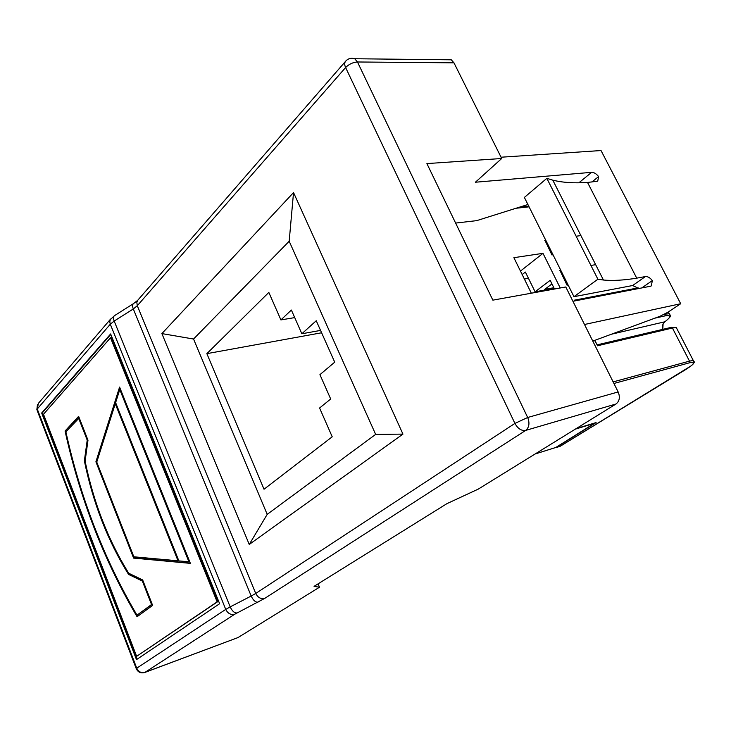 <?xml version="1.0" encoding="UTF-8"?>
<svg xmlns="http://www.w3.org/2000/svg" width="731" height="731" viewBox="0 0 731 731"><rect width="100%" height="100%" fill="white"/><g stroke="black" fill="none" stroke-linecap="round" stroke-linejoin="round"><path stroke-width="1.1" d="M291.377 310.045L280.905 319.922L268.834 292.418L206.864 353.649L264.019 489.24L332.221 436.8L319.584 408.008L330.695 399.007L319.931 374.665L334.716 362.165L316.24 320.735L301.857 333.775L291.377 310.045M294.712 317.601L280.905 319.922M320.553 330.412L301.857 333.775M592.795 341.103L659.919 316.304L667.778 312.311L680.698 303.73L601.019 150.54L501.055 157.22M680.698 303.73L584.508 324.491M455.632 223.074L476.676 220.643L527.919 204.516M446.851 59.759L451.283 59.814L453.969 62.829L357.468 61.98L527.672 417.492L618.161 391.953L565.794 286.981L492.858 300.149L426.895 163.589L501.704 158.508L475.397 182.229L591.617 172.333C593.974 172.315 596.304 173.731 598.598 176.564L597.72 181.169L587.541 182.458C574.2 183.353 562.623 182.595 552.8 180.164L546.843 178.346L524.374 197.425L573.963 296.685L597.894 279.215L546.843 178.346M587.541 182.458L636.728 278.155L645.382 276.565C647.684 276.345 650.005 277.679 652.354 280.558L651.303 285.903L650.389 286.26L572.93 301.282M501.704 158.508L453.969 62.829M576.156 428.631L596.076 422.582L555.752 447.719L560.238 446.23M535.156 453.96L555.798 447.473L594.422 423.331L575.343 429.124M289.184 241.248L375.652 434.397L267.199 514.368L193.541 339.029L289.184 241.248L293.533 192.573L161.889 333.592L249.253 544.458L402.955 434.113L293.533 192.573M618.161 391.953C620.253 397.161 619.541 401.173 616.014 403.996L525.69 430.404L264.768 598.369L234.742 614.223L145.012 672.346L238.023 637.56L319.493 587.221L318.067 583.859M238.023 637.56L144.811 672.465M319.493 587.221L314.056 586.353L446.97 503.622L478.293 489.094L616.014 403.996M41.676 413.015L136.487 659.618L219.638 603.724L110.628 333.957L41.676 413.015L42.27 412.896L137.017 659.261M110.801 334.387L42.27 412.896M136.633 656.328L217.756 601.65L111.13 337.667L110.5 337.768L43.504 414.249L136.633 656.328L217.144 601.869L110.5 337.768M217.756 601.65L217.144 601.869M137.072 616.736L152.633 605.396L142.673 579.957L128.702 573.232C108.225 540.163 93.687 502.818 85.098 461.197L87.985 440.217L78.637 416.332L65.068 430.998C79.807 498.295 103.811 560.202 137.072 616.736M190.389 563.363L119.582 387.074L95.907 461.791L133.599 558.1L190.389 563.363M119.911 387.887L96.519 461.645L134.193 557.917L190.288 563.098M134.193 557.917L133.599 558.1M96.519 461.645L95.907 461.791M188.918 561.81L189.539 561.618L120.396 389.459L119.774 389.577L115.626 402.644L178.876 560.896L188.918 561.81L119.774 389.577M178.017 560.814L178.629 560.631L115.891 403.64L115.27 403.759L96.757 462.083L133.837 556.794L178.017 560.814L115.27 403.759M78.784 416.707L65.068 430.998M65.662 430.87C80.383 498.076 104.35 559.909 137.565 616.379M136.989 615.164L152.139 604.327L142.965 580.88L129.149 574.228C108.352 540.739 93.623 502.901 84.96 460.713L87.821 439.989L79.204 417.968L65.881 431.793C80.529 498.195 104.231 559.316 136.989 615.164L151.536 604.528L142.362 581.072L128.555 574.411C107.759 540.913 93.029 503.056 84.367 460.85L87.217 440.126L78.592 418.086M87.821 439.989L87.217 440.126M84.96 460.713L84.367 460.85M129.149 574.228L128.555 574.411M142.965 580.88L142.362 581.072M152.139 604.327L151.536 604.528M267.199 514.368L249.253 544.458M375.652 434.397L402.955 434.113M193.541 339.029L161.889 333.592M321.613 332.779L206.864 353.649M554.162 288.361L535.092 291.797L525.37 272.051L522.181 274.554M528.467 278.347L524.374 279.032M554.491 289.019L550.178 280.339L535.092 291.797M551.951 283.911L544.696 289.385L553.86 287.74M560.229 287.987L542.987 253.337L513.884 257.678L531.336 293.204M663.154 323.851L664.525 322.033C671.405 316.797 671.542 314.759 664.936 315.92L654.802 318.186M553.038 254.79L551.951 254.955L551.823 254.169L552.654 254.041M551.951 254.955L545.609 241.733M568.115 284.971L567.037 285.172L566.945 284.377M567.037 285.172L560.604 271.749M574.886 300.898L574.52 300.158L575.187 300.843M664.863 321.786L611.372 334.231M597.136 344.913L594.623 340.427M636.728 278.155C623.744 280.284 612.651 280.905 603.44 280.028L597.894 279.215M638.812 288.507L632.671 285.519L573.963 296.685M582.406 182.713L579.692 182.138L591.617 172.333M652.354 280.558L641.8 287.923M598.598 176.564L591.863 182.056M520.463 271.073L542.987 253.337M664.196 314.385L665.137 313.891M664.936 315.92L665.265 314.147L669.139 313.745L670.309 315.335M559.992 446.385L685.705 369.539C695.108 363.535 696.259 361.315 689.159 362.887L613.93 383.473M345.361 61.55L137.894 300.094L136.834 302.424L137.291 305.732L255.74 593.453L514.916 423.413L345.608 67.526L137.291 305.732L133.307 308.966L114.182 321.046L230.183 606.876L251.19 596.039L133.307 308.966C132.293 306.326 132.357 304.544 133.471 303.639L114.429 315.701C113.268 316.633 113.186 318.414 114.182 321.046L110.29 324.217L37.254 408.995L136.752 668.189L225.742 609.407L110.29 324.217L109.796 321.859L110.244 319.703L114.429 315.701M257.924 602.225C255.43 602.335 253.182 600.27 251.19 596.039L255.74 593.453C257.888 597.611 260.894 599.256 264.768 598.369M234.742 614.223C230.841 615.127 227.844 613.528 225.742 609.407L230.183 606.876C232.156 611.089 234.423 613.117 236.963 612.971M136.231 668.591L37.162 410.438L38.295 403.457L110.628 319.027M144.592 672.547L145.012 672.346C141.339 673.288 138.588 671.899 136.752 668.189L136.331 668.865C138.104 672.273 140.855 673.498 144.592 672.547M451.283 59.814L354.736 58.745C351.309 57.722 348.376 58.425 345.946 60.874C344.42 62.382 344.31 64.602 345.608 67.526C349.007 64.136 352.954 62.29 357.468 61.98L354.736 58.745L351.191 58.297M527.672 417.492L514.916 423.413C517.886 428.695 521.477 431.025 525.69 430.404C529.207 427.434 529.874 423.13 527.672 417.492M613.145 381.902L689.507 361.132L672.429 328.027L597.318 345.818M689.159 362.887L689.507 361.132L693.28 360.465L694.222 361.754M677.208 329.361L676.276 327.552L672.429 328.027L671.387 327.333L597.108 344.858M574.52 300.158L638.181 287.859M559.772 270.625L560.851 270.443M590.931 265.454L595.655 264.668M544.769 240.59L545.865 240.435M576.138 236.232L580.898 235.574M529.08 206.836L516.004 208.262M564.487 279.525L565.319 279.379M561.7 272.142L560.869 272.279M549.867 250.249L550.699 250.121M546.724 242.171L545.893 242.29M662.588 329.407L662.898 324.08M671.003 327.415L676.276 327.552L694.295 362.457L691.627 365.537L560.101 446.33M632.671 285.519L645.382 276.565M662.798 329.352L663.09 323.988L664.689 321.96C672.301 315.819 670.007 315.902 670.318 315.363L668.235 312.009M37.473 404.508L36.852 409.662M133.471 303.639L137.693 300.35M555.597 447.555L535.101 453.997M519.54 207.147L528.732 206.151M551.996 254.507L545.262 241.038M567.713 284.176L566.881 284.322M567.073 284.706L560.266 271.064M597.346 345.324L594.851 340.335M603.44 280.028L552.8 180.164"/></g></svg>
